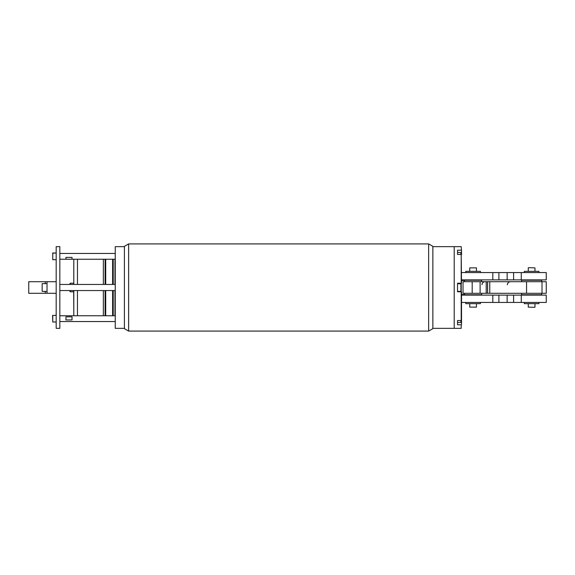 <?xml version="1.0" encoding="UTF-8"?>
<svg xmlns="http://www.w3.org/2000/svg" width="575" height="575" viewBox="0 0 575 575"><rect width="100%" height="100%" fill="white"/><g stroke="black" fill="none" stroke-linecap="round" stroke-linejoin="round"><path stroke-width="0.86" d="M461.207 324.81L461.207 328.347L461.207 324.81L457.549 324.81L457.549 320.548L461.207 320.548L461.207 254.452L461.517 283.231M461.207 246.653L461.517 250.456L461.207 246.653L454.2 246.653L454.2 328.347L454.2 246.653L432.86 246.653M461.207 283.231L457.549 283.231L457.549 291.769L461.207 291.769M461.207 250.19L457.549 250.19L457.549 254.452L461.207 254.452L460.906 252.482L460.906 254.452M461.517 324.544L461.517 320.282L460.906 322.518L460.906 320.548M461.517 254.718L461.517 250.456M461.517 291.769L461.517 320.282M476.452 307.129L469.746 307.129L476.452 307.129L476.452 303.658M480.412 302.436L480.412 303.658L465.779 303.658L465.779 302.436M476.452 271.342L476.452 267.871L469.746 267.871L469.746 271.342M469.746 267.871L476.452 267.871M480.412 272.564L480.412 271.342L465.779 271.342L465.779 272.564M464.564 281.707L464.564 280.248L481.634 280.248L481.634 281.707M464.564 293.293L464.564 294.752L481.634 294.752L481.634 293.293M461.517 272.564L546.25 272.564L546.25 279.881L461.517 279.881M461.517 302.436L546.25 302.436L546.25 295.119L521.273 295.119L521.273 302.436M534.786 307.316L528.267 307.129L534.786 307.316M534.973 303.658L534.973 307.129M538.933 302.436L538.933 303.658L524.307 303.658L524.307 302.436M521.561 293.293L521.561 294.752L541.679 294.752L541.679 293.293M521.561 281.707L521.561 280.248L541.679 280.248L541.679 281.707M472.183 281.707L472.183 293.293L463.04 293.293L463.04 281.707L486.206 281.707L486.206 293.293L546.25 293.293L546.25 281.707L542.009 281.707L542.009 293.293M472.183 293.293L486.206 293.293L486.206 281.707L542.009 281.707M528.447 267.684L534.973 267.871L528.447 267.684M538.933 272.564L538.933 271.342L524.307 271.342L524.307 272.564M461.517 295.119L521.273 295.119M65.938 259.239L65.938 257.406L72.033 257.406L72.033 259.239L65.938 259.239M65.938 253.46L72.033 253.46M47.035 291.374L42.162 291.374L42.162 283.626L47.035 283.626M115.252 290.548L59.843 290.548L69.597 290.548L70.2 291.769L70.2 290.548M124.401 328.347L115.252 328.347L115.252 246.653L124.401 246.653M460.906 252.482L457.549 252.482L457.549 254.452M460.906 283.633L460.906 291.374L461.207 283.935L457.549 283.626M128.62 287.5L128.62 331.085L124.401 328.648L124.401 246.352L128.62 243.915L128.62 287.5M428.641 243.915L432.86 246.352L432.86 328.648L428.641 331.085L428.641 243.915L128.62 243.915M103.363 315.754L103.363 290.548M103.363 284.452L103.363 259.246M105.103 315.754L105.103 290.548M105.103 284.452L105.103 259.246M105.707 284.452L105.707 259.246M105.707 315.754L105.707 290.548M112.607 315.754L112.607 290.548M113.218 315.754L113.218 290.548M113.218 284.452L113.218 259.246M112.607 284.452L112.607 259.246M114.95 315.754L114.95 290.548M114.95 284.452L114.95 259.246M69.597 284.452L70.2 283.231L70.2 284.452M70.2 283.231L73.801 283.231L73.801 259.246L73.801 283.942M73.801 311.406L73.679 290.548M115.252 315.754L59.843 315.754L73.801 315.754L73.801 290.548M45.252 281.707L47.035 281.707L47.035 293.293L28.75 293.293L28.75 281.707L45.252 281.707L45.252 283.626M56.185 281.707L56.185 246.653L59.843 246.653L59.843 328.347L56.185 328.347L56.185 281.707L47.035 281.707M56.185 293.293L47.035 293.293M52.756 259.677L52.756 253L52.756 259.677M52.756 315.294L52.756 322L52.577 315.481L56.185 315.294L52.577 315.481M65.938 319.944L72.033 319.944L72.033 316.839L65.938 316.839L65.938 319.944M507.143 272.564L507.143 279.881M513.604 272.564L513.604 279.881M521.273 272.564L521.273 279.881M492.811 272.564L492.811 279.881M526.556 281.707L526.556 293.293M489.763 281.707L489.763 293.293M487.622 281.707L487.622 293.293M487.578 281.707L487.578 293.293M507.143 295.119L507.143 302.436M492.811 295.119L492.811 302.436M513.604 295.119L513.604 302.436M480.111 281.707L480.111 293.293M77.46 259.246L77.46 284.452M77.46 290.548L77.46 315.754M45.252 293.293L45.252 291.374M461.207 328.347L432.86 328.347M469.746 303.658L469.746 307.129M467.64 279.881L467.64 280.248M478.551 279.881L478.551 280.248M528.267 303.658L528.267 307.129M498.906 272.564L498.906 279.881M524.335 294.752L524.335 295.119M538.904 294.752L538.904 295.119M524.335 279.881L524.335 280.248M538.904 279.881L538.904 280.248M481.987 284.754C482.166 282.907 483.187 281.887 485.034 281.707M507.351 284.754C507.531 282.907 508.552 281.887 510.399 281.707M534.973 271.342L534.973 267.871M528.267 271.342L528.267 267.871M498.906 295.119L498.906 302.436M467.64 294.752L467.64 295.119M478.551 294.752L478.551 295.119M461.517 294.508L464.564 294.508M461.517 280.492L464.564 280.492M115.252 253.453L59.843 253.453L115.252 253.453M115.252 259.246L59.843 259.246M115.252 284.452L59.843 284.452M457.549 322.518L460.906 322.518M457.549 291.374L460.906 291.374M428.641 331.085L128.62 331.085M73.679 291.769L70.2 291.769M73.679 291.345L73.679 291.712M52.756 253L56.185 253L52.577 253.18M56.185 259.706L52.756 259.706M56.185 322L52.756 322M115.252 321.547L59.843 321.547"/></g></svg>
